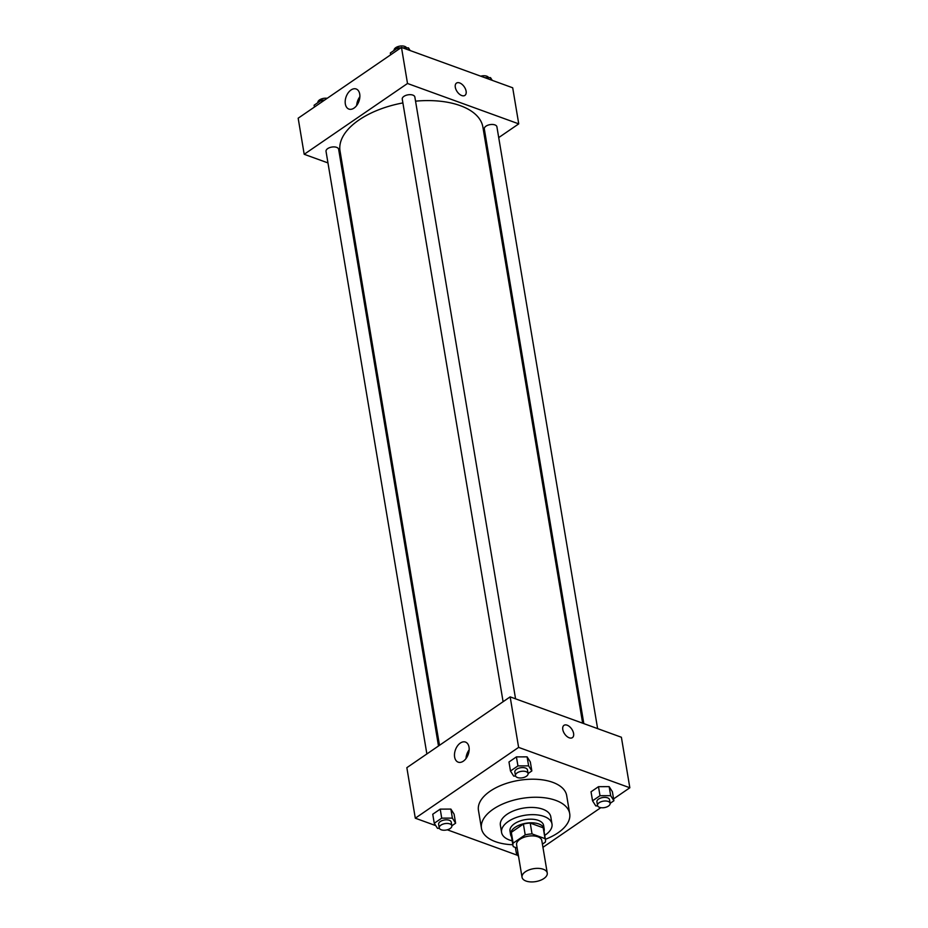 <?xml version="1.0" encoding="UTF-8"?>
<svg xmlns="http://www.w3.org/2000/svg" width="928" height="928" viewBox="0 0 928 928"><rect width="100%" height="100%" fill="white"/><g stroke="black" fill="none" stroke-linecap="round" stroke-linejoin="round"><path stroke-width="1.39" d="M543.251 869.246A12.783 6.542 -9.5 0 1 547.253 873.039A12.783 6.542 -9.5 0 1 535.723 881.6A12.783 6.542 -9.5 0 1 522.035 877.25A12.783 6.542 -9.5 0 1 529.099 869.884A12.783 6.542 -9.5 0 1 543.251 869.246M522.035 877.25L516.606 844.782A12.783 6.542 -9.5 0 1 523.659 837.404A12.783 6.542 -9.5 0 1 537.822 836.766A12.783 6.542 -9.5 0 1 541.813 840.559L547.253 873.039M512.94 845.396L511.131 834.562A16.495 8.445 -9.5 0 1 511.316 832.335L523.392 824.064L525.213 834.887L513.126 843.158A16.495 8.445 -9.5 0 0 512.94 845.396A16.495 8.445 -9.5 0 0 513.381 846.696L517.163 848.076M542.416 844.144L545.293 842.172A16.495 8.445 -9.5 0 0 545.478 839.944A16.495 8.445 -9.5 0 0 545.038 838.634L532.034 833.912A16.495 8.445 -9.5 0 0 525.213 834.887M545.038 838.634L543.228 827.811L530.224 823.09L532.034 833.912M543.228 827.811A16.495 8.445 -9.5 0 1 543.669 829.122L545.478 839.944M523.392 824.064A16.495 8.445 -9.5 0 1 530.224 823.09M544.028 831.279A17.04 8.735 170.5 0 0 544.202 829.029A17.04 8.735 170.5 0 0 525.956 823.24A17.04 8.735 170.5 0 0 510.597 834.655A17.04 8.735 170.5 0 0 511.49 836.731M510.597 834.655L509.994 831.047A17.04 8.735 -9.5 0 1 519.402 821.222A17.04 8.735 -9.5 0 1 538.275 820.364A17.04 8.735 -9.5 0 1 543.599 825.421L544.202 829.029M511.316 832.335L513.126 843.158M544.713 835.374A25.555 13.096 170.5 0 0 545.328 834.968A25.555 13.096 170.5 0 0 551.998 824.018A25.555 13.096 170.5 0 0 524.633 815.318A25.555 13.096 170.5 0 0 501.584 832.451A25.555 13.096 170.5 0 0 512.175 840.826M551.998 824.018L550.791 816.802A25.555 13.096 170.5 0 0 523.427 808.102A25.555 13.096 170.5 0 0 500.378 825.236L501.584 832.451M545.374 839.306A44.73 22.91 170.5 0 0 558.03 832.799A44.73 22.91 170.5 0 0 569.699 813.636A44.73 22.91 170.5 0 0 521.803 798.416A44.73 22.91 170.5 0 0 481.47 828.402A44.73 22.91 170.5 0 0 512.836 844.747M481.47 828.402L478.454 810.364A44.73 22.91 -9.5 0 1 503.15 784.554A44.73 22.91 -9.5 0 1 552.705 782.327A44.73 22.91 -9.5 0 1 566.683 795.598L569.699 813.636M542.95 847.322L600.81 807.662M613.594 798.904L629.834 787.768L518.613 747.388L415.303 818.194L435.754 825.618M447.273 829.794L517.824 855.419M597.516 805.434L596.913 801.827A6.392 3.271 -9.5 0 1 600.451 798.15A6.392 3.271 -9.5 0 1 607.527 797.825A6.392 3.271 -9.5 0 1 609.522 799.727L610.125 803.335A6.392 3.271 -9.5 0 1 604.36 807.615A6.392 3.271 -9.5 0 1 597.516 805.434A6.392 3.271 -9.5 0 1 601.054 801.757A6.392 3.271 -9.5 0 1 608.13 801.432A6.392 3.271 -9.5 0 1 610.125 803.335L613.895 800.748L612.387 791.723L609.162 786.642L598.49 786.677L591.032 791.793L592.54 800.806L595.764 805.887L597.655 805.887M439.234 827.88L438.631 824.273A6.392 3.271 -9.5 0 1 442.169 820.596A6.392 3.271 -9.5 0 1 449.245 820.271A6.392 3.271 -9.5 0 1 451.24 822.173L451.843 825.781A6.392 3.271 -9.5 0 1 446.078 830.061A6.392 3.271 -9.5 0 1 439.234 827.88A6.392 3.271 -9.5 0 1 442.772 824.203A6.392 3.271 -9.5 0 1 449.848 823.878A6.392 3.271 -9.5 0 1 451.843 825.781L455.613 823.194L454.105 814.169L450.88 809.088L440.208 809.123L432.75 814.239L434.258 823.252L437.482 828.333L439.373 828.333M515.458 775.646L514.854 772.038A6.392 3.271 -9.5 0 1 518.381 768.349A6.392 3.271 -9.5 0 1 525.468 768.036A6.392 3.271 -9.5 0 1 527.464 769.927L528.067 773.534A6.392 3.271 -9.5 0 1 522.302 777.815A6.392 3.271 -9.5 0 1 515.458 775.646A6.392 3.271 -9.5 0 1 518.984 771.957A6.392 3.271 -9.5 0 1 526.072 771.644A6.392 3.271 -9.5 0 1 528.067 773.534L531.837 770.948L530.329 761.934L527.104 756.854L516.42 756.888L508.973 761.992L510.481 771.017L513.706 776.098L515.597 776.086M629.834 787.768L621.389 737.25L510.156 696.87L406.847 767.676L415.303 818.194M463.339 761.169A10.684 6.798 110 0 1 458.177 762.155A10.684 6.798 110 0 1 455.439 749.801A10.684 6.798 110 0 1 465.473 742.075A10.684 6.798 110 0 1 469.092 750.717A10.684 6.798 110 0 1 463.339 761.169M510.156 696.87L518.613 747.388M469.162 749.824A10.684 6.798 -70 0 0 465.984 758.594M573.597 733.456A7.459 4.304 -124.4 0 1 572.402 737.644A7.459 4.304 -124.4 0 1 564.642 733.92A7.459 4.304 -124.4 0 1 563.969 725.348A7.459 4.304 -124.4 0 1 569.572 726.647A7.459 4.304 -124.4 0 1 573.597 733.456M572.402 737.644A7.459 4.304 55.6 0 0 573.585 733.456A7.459 4.304 55.6 0 0 569.56 726.647A7.459 4.304 55.6 0 0 563.969 725.348M415.547 101.164A72.419 37.097 -9.5 0 1 460.253 105.641A72.419 37.097 -9.5 0 1 482.896 127.124L582.645 723.19M439.489 745.3L340.042 151.032A72.419 37.097 -9.5 0 1 402.88 102.927M515.562 698.83L414.851 97.011A6.392 3.271 170.5 0 0 408.007 94.83A6.392 3.271 170.5 0 0 402.253 99.11L503.092 701.719M583.828 723.62L484.312 128.911A6.392 3.271 -9.5 0 1 487.838 125.222A6.392 3.271 -9.5 0 1 494.914 124.909A6.392 3.271 -9.5 0 1 496.909 126.8L597.62 728.631M426.868 753.954L326.03 151.357A6.392 3.271 -9.5 0 1 329.556 147.668A6.392 3.271 -9.5 0 1 336.632 147.355A6.392 3.271 -9.5 0 1 338.627 149.246L438.492 745.984M518.74 123.865L407.508 83.485L304.198 154.292L298.166 118.204L401.476 47.398L512.697 87.789L518.74 123.865L498.719 137.588M487.096 145.557L486.086 146.241M304.198 154.292L327.967 162.922M341.759 167.922L342.942 168.362M359.728 94.111A10.684 6.798 110 0 1 356.862 105.27A10.684 6.798 110 0 1 348.893 109.086A10.684 6.798 110 0 1 346.144 96.721A10.684 6.798 110 0 1 356.178 88.995A10.684 6.798 110 0 1 359.728 94.111M401.476 47.398L407.508 83.485M464.916 95.387A7.459 4.304 55.6 0 0 465.45 88.995A7.459 4.304 55.6 0 0 459.65 82.928A7.459 4.304 -124.4 0 1 465.462 88.995A7.459 4.304 -124.4 0 1 464.928 95.387A7.459 4.304 -124.4 0 1 457.168 91.675A7.459 4.304 -124.4 0 1 456.495 83.091A7.459 4.304 -124.4 0 1 459.65 82.928A7.459 4.304 55.6 0 0 456.495 83.091M359.878 96.744A10.684 6.798 -70 0 0 356.688 105.514M400.792 47.873L397.776 47.885L390.328 52.989L390.63 54.833M410.176 50.564L408.459 47.85L402.752 47.862M408.459 47.85L408.83 50.066M397.776 47.885L398.089 49.718M394.098 50.402A6.392 3.271 -9.5 0 1 397.625 46.713A6.392 3.271 -9.5 0 1 404.701 46.4A6.392 3.271 -9.5 0 1 406.568 47.85M324.568 100.108L321.552 100.12L314.105 105.235L314.406 107.068M321.552 100.12L321.865 101.964M317.875 102.648A6.392 3.271 -9.5 0 1 320.717 99.25A6.392 3.271 -9.5 0 1 327.19 98.31M492.246 80.353L490.518 77.639L484.81 77.662M490.518 77.639L490.889 79.866M480.727 76.177A6.392 3.271 -9.5 0 1 486.759 76.189A6.392 3.271 -9.5 0 1 488.627 77.65M531.837 770.948L528.612 765.867L517.94 765.902L510.481 771.017M530.329 761.934L527.104 756.854L528.612 765.867M527.104 756.854L516.42 756.888L517.94 765.902M516.42 756.888L508.973 761.992M455.613 823.194L452.388 818.113L441.716 818.148L434.258 823.252M454.105 814.169L450.88 809.088L452.388 818.113M450.88 809.088L440.208 809.123L441.716 818.148M440.208 809.123L432.75 814.239M613.895 800.748L610.67 795.667L599.998 795.702L592.54 800.806M612.387 791.723L609.162 786.642L610.67 795.667M609.162 786.642L598.49 786.677L599.998 795.702M598.49 786.677L591.032 791.793M517.812 852.02L516.316 853.052L518.59 856.625M515.376 847.426L516.316 853.052"/></g></svg>
